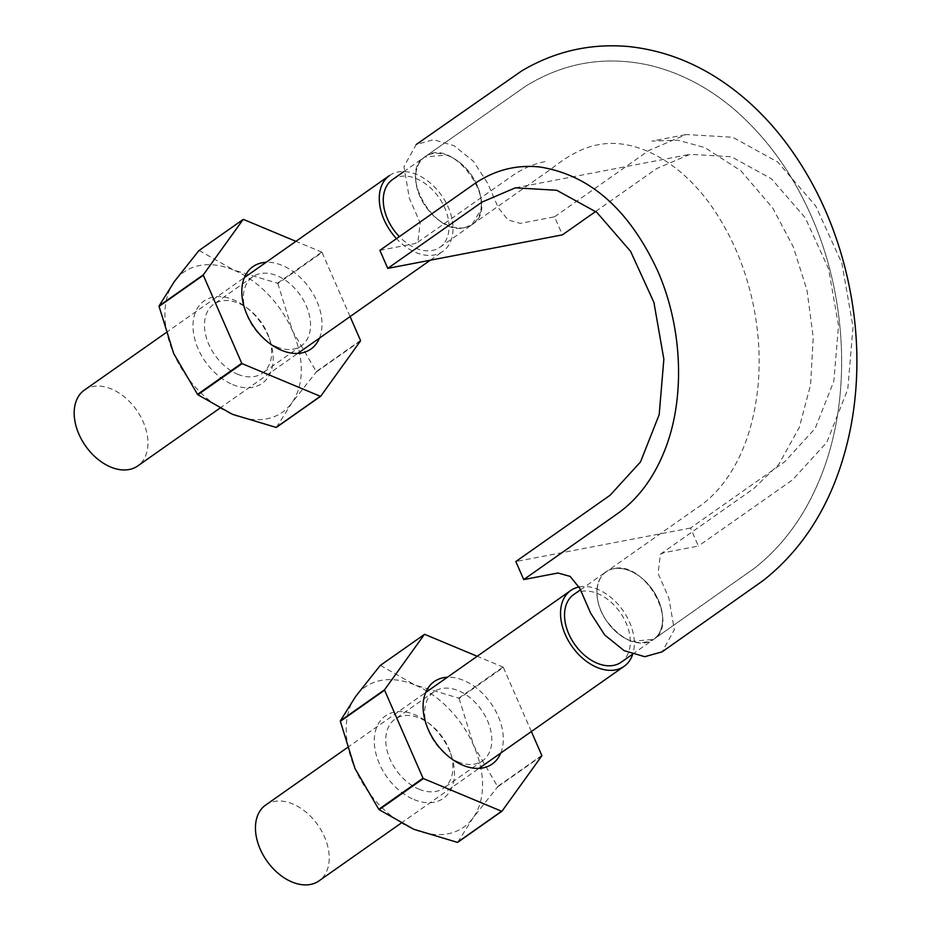 <?xml version="1.0" encoding="UTF-8"?>
<svg xmlns="http://www.w3.org/2000/svg" width="931" height="931" viewBox="0 0 931 931"><rect width="100%" height="100%" fill="white"/><g stroke="black" fill="none" stroke-linecap="round" stroke-linejoin="round"><path stroke-width="0.7" stroke-dasharray="4.66 3.49" d="M464.65 227.711L472.087 224.569C503.205 206.182 452.419 134.017 424.583 157.06C398.165 172.898 433.916 236.02 464.65 227.711A41.325 27.79 -125.1 0 1 436.174 218.087A41.325 27.79 -125.1 0 1 416.972 187.853A41.325 27.79 -125.1 0 1 421.499 159.795A41.325 27.79 -125.1 0 1 424.722 156.932A41.325 27.79 -125.1 0 1 446.356 155.023A41.325 27.79 -125.1 0 1 472.82 177.146A41.325 27.79 -125.1 0 1 480.966 209.487A41.325 27.79 -125.1 0 1 472.261 224.534A41.325 27.79 -125.1 0 1 464.65 227.711L472.087 224.569L480.966 209.487C482.328 199.083 479.616 188.295 472.82 177.146C465.593 166.23 456.772 158.864 446.356 155.023L424.583 157.06L421.499 159.795C415.796 166.719 414.283 176.075 416.972 187.853C420.218 199.688 426.619 209.766 436.174 218.087C445.937 225.907 455.434 229.119 464.65 227.711M379.871 250.334L414.109 243.759L417.833 242.211L420.207 223.044L409.361 198.233L403.949 166.602L416.145 144.549L433.532 139.708L454.142 145.748L473.507 161.366L487.611 183.221L498.457 208.032L508.117 219.995L520.313 223.382L554.539 216.818L562.429 234.856M595.724 211.442L656.704 168.569L690.022 154.313L731.394 156.757L771.485 178.833L805.268 217.842L828.578 268.884L838.528 325.687L833.839 381.175L815.172 428.435L784.775 461.729L690.511 528.028L698.39 546.066L664.152 552.63L660.44 554.189L658.066 573.356L668.9 598.156L674.312 629.798L662.116 651.851M554.539 216.818L648.814 150.519L686.205 134.53L732.685 137.253L777.722 162.041L815.661 205.856L841.845 263.17L853.029 326.967L847.769 389.286L826.786 442.388L792.665 479.768L698.39 546.066M613.61 568.69C595.596 571.413 591.301 597.946 605.441 619.255C621.396 640.644 637.467 647.336 653.678 639.341C680.096 623.502 644.345 560.381 613.61 568.69A41.325 27.79 -125.1 0 1 642.099 578.314A41.325 27.79 -125.1 0 1 661.301 608.537A41.325 27.79 -125.1 0 1 656.762 636.606A41.325 27.79 -125.1 0 1 653.539 639.469A41.325 27.79 -125.1 0 1 631.905 641.378L653.678 639.341L656.762 636.606C662.465 629.67 663.978 620.325 661.301 608.537C658.042 596.701 651.642 586.635 642.099 578.314C632.324 570.482 622.827 567.282 613.61 568.69C604.685 570.761 599.25 576.836 597.306 586.902A41.325 27.79 -125.1 0 1 606 571.867A41.325 27.79 -125.1 0 1 613.61 568.69M690.511 528.028L515.832 561.533M392.382 179.671A41.325 27.79 -125.1 0 1 438.885 197.488A41.325 27.79 -125.1 0 1 439.921 247.274A41.325 27.79 -125.1 0 1 432.31 250.451A41.325 27.79 -125.1 0 1 399.341 236.637M631.905 641.378A41.325 27.79 -125.1 0 1 605.441 619.255A41.325 27.79 -125.1 0 1 597.306 586.902C595.945 597.318 598.656 608.106 605.441 619.255C612.668 630.171 621.489 637.537 631.905 641.378M573.659 594.606A41.325 27.79 -125.1 0 1 618.254 609.863A41.325 27.79 -125.1 0 1 624.422 659.346A41.325 27.79 -125.1 0 1 621.198 662.209M579.14 586.949A46.364 31.177 -125.1 0 1 620.546 607.28A46.364 31.177 -125.1 0 1 632.673 654.377M265.672 805.036A46.364 31.177 -125.1 0 1 317.843 825.017A46.364 31.177 -125.1 0 1 319.007 880.877M389.484 175.552A46.364 31.177 -125.1 0 1 441.655 195.533A46.364 31.177 -125.1 0 1 442.819 251.393A46.364 31.177 -125.1 0 1 434.277 254.966A46.364 31.177 -125.1 0 1 396.513 238.639M84.395 390.089A46.364 31.177 -125.1 0 1 136.566 410.082A46.364 31.177 -125.1 0 1 137.73 465.942M350.091 316.598L322.079 252.476L277.845 283.583A98.767 66.415 54.9 0 0 277.485 283.21L233.774 270.095A85.664 57.606 54.9 0 0 174.388 281.499A85.664 57.606 54.9 0 0 173.713 353.594A85.664 57.606 54.9 0 0 232.413 414.295A85.664 57.606 54.9 0 0 291.799 402.902A85.664 57.606 54.9 0 0 292.485 330.808A85.664 57.606 54.9 0 0 233.774 270.095L199.234 250.544A98.767 66.415 54.9 0 0 198.873 250.614M232.692 384.608A50.39 33.888 54.9 0 0 270.386 341.712A50.39 33.888 54.9 0 0 246.168 307.265A50.39 33.888 54.9 0 0 193.578 318.868A50.39 33.888 54.9 0 0 232.692 384.608M319.438 338.151A50.39 33.888 54.9 0 0 309.627 288.377A50.39 33.888 54.9 0 0 266.103 262.309M322.079 252.476A98.767 66.415 54.9 0 0 321.719 252.103L295.93 241.338M277.485 283.21L321.719 252.103M277.845 283.583L292.485 330.808L316.284 371.585L360.518 340.478M276.484 427.341L291.799 402.902L316.284 372.016A98.767 66.415 54.9 0 0 316.284 371.585M199.234 250.544L243.468 219.437M316.284 372.016L360.518 340.909M237.719 374.239A42.209 28.384 54.9 0 0 262.333 373.238A42.209 28.384 54.9 0 0 269.292 338.302A42.209 28.384 54.9 0 0 249.008 309.453A42.209 28.384 54.9 0 0 213.769 304.193A42.209 28.384 54.9 0 0 207.089 339.966A42.209 28.384 54.9 0 0 237.719 374.239M276.623 346.879A42.209 28.384 54.9 0 0 301.237 345.878A42.209 28.384 54.9 0 0 300.178 295.034A42.209 28.384 54.9 0 0 252.673 276.833A42.209 28.384 54.9 0 0 245.714 311.769A42.209 28.384 54.9 0 0 266.01 340.618A42.209 28.384 54.9 0 0 276.623 346.879M531.368 731.545L503.357 667.422L459.123 698.529A98.767 66.415 54.9 0 0 458.762 698.157L415.063 685.041A85.664 57.606 54.9 0 0 355.677 696.435A85.664 57.606 54.9 0 0 354.99 768.529A85.664 57.606 54.9 0 0 413.69 829.242A85.664 57.606 54.9 0 0 473.088 817.837A85.664 57.606 54.9 0 0 473.763 745.743A85.664 57.606 54.9 0 0 415.063 685.041L380.523 665.479A98.767 66.415 54.9 0 0 380.151 665.549M413.981 799.554A50.39 33.888 54.9 0 0 451.675 756.647A50.39 33.888 54.9 0 0 427.457 722.212A50.39 33.888 54.9 0 0 374.856 733.814A50.39 33.888 54.9 0 0 413.981 799.554M500.727 753.098A50.39 33.888 54.9 0 0 490.916 703.312A50.39 33.888 54.9 0 0 447.392 677.244M503.357 667.422A98.767 66.415 54.9 0 0 502.996 667.05L477.207 656.274M458.762 698.157L502.996 667.05M459.123 698.529L473.763 745.743L497.573 786.52L541.807 755.413M457.761 842.287L473.088 817.837L497.561 786.963A98.767 66.415 54.9 0 0 497.573 786.52M380.523 665.479L424.757 634.372M497.561 786.963L541.795 755.856M418.997 789.174A42.209 28.384 54.9 0 0 443.61 788.185A42.209 28.384 54.9 0 0 450.569 753.249A42.209 28.384 54.9 0 0 430.285 724.399A42.209 28.384 54.9 0 0 395.058 719.128A42.209 28.384 54.9 0 0 388.378 754.901A42.209 28.384 54.9 0 0 418.997 789.174M457.901 761.814A42.209 28.384 54.9 0 0 482.514 760.825A42.209 28.384 54.9 0 0 481.455 709.969A42.209 28.384 54.9 0 0 433.962 691.768A42.209 28.384 54.9 0 0 427.003 726.704A42.209 28.384 54.9 0 0 447.287 755.553A42.209 28.384 54.9 0 0 457.901 761.814M515.355 187.829L690.022 154.313M660.44 554.189L753.656 488.635L778.816 464.336L799.298 427.422L810.598 384.782L813.228 337.592L807.037 290.449L793.282 246.855L772.753 208.067L740.89 170.792L704.732 147.54L677.884 140.22L651.979 141.093L686.205 134.53M417.833 242.211L513.644 174.853C523.769 168.092 534.475 163.635 545.775 161.47M472.087 224.569L551.99 168.383C568.282 155.302 583.493 147.47 597.609 144.875C637.979 136.38 687.171 165.497 718.651 217.051C734.722 242.688 746.185 271.561 753.039 303.657C758.928 331.773 760.569 359.424 757.962 386.633C754.459 420.218 745.638 448.463 731.475 471.377C721.525 487.518 709.62 499.994 695.76 508.826L606.174 571.832L695.76 508.826C709.62 499.994 721.525 487.518 731.475 471.377C745.638 448.463 754.459 420.218 757.962 386.633C760.569 359.424 758.928 331.773 753.039 303.657C746.185 271.561 734.722 242.688 718.651 217.051C687.171 165.497 637.979 136.38 597.609 144.875C583.493 147.47 568.282 155.302 551.99 168.383L472.087 224.569M424.583 157.06L525.421 86.362C563.86 62.505 605.266 55.476 649.617 65.298C680.072 72.63 708.212 87.27 734.059 109.23C765.352 136.263 790.489 170.513 809.435 211.965C848.851 297.489 852.645 404.717 817.662 484.143C802.603 518.823 781.575 546.834 754.552 568.166L653.678 639.341L754.552 568.166C781.575 546.834 802.603 518.823 817.662 484.143C852.645 404.717 848.851 297.489 809.435 211.965C790.489 170.513 765.352 136.263 734.059 109.23C708.212 87.27 680.072 72.63 649.617 65.298C605.266 55.476 563.86 62.505 525.421 86.362L424.583 157.06M439.921 247.274L472.261 224.534M403.612 171.769L424.722 156.932M632.44 654.307L653.539 639.469M580.455 589.835L606 571.867M400.935 823.272L479 768.378M347.216 747.698L425.665 692.524M219.646 408.337L297.711 353.431M430.273 260.214L442.819 251.393M165.927 332.751L244.376 277.589M249.008 309.453L246.168 307.265M269.292 338.302L270.386 341.712M252.673 276.833L213.769 304.193M301.237 345.878L262.333 373.238M266.01 340.618L268.838 342.806M245.714 311.769L244.62 308.359M430.285 724.399L427.457 722.212M450.569 753.249L451.675 756.647M433.962 691.768L395.058 719.128M482.514 760.825L443.61 788.185M447.287 755.553L450.115 757.741M427.003 726.704L425.898 723.306"/><path stroke-width="1.4" d="M595.724 211.442L562.429 234.856L387.762 268.372L482.025 202.085L515.355 187.829L556.726 190.273L596.818 212.349L630.601 251.358L653.911 302.4L663.861 359.191L659.171 414.691L640.505 461.951L610.108 495.245L515.832 561.533L523.722 579.582L557.96 573.007L570.144 576.394L579.815 588.369L590.65 613.18L604.754 635.023L624.119 650.653L644.729 656.692L662.116 651.851L763.362 580.409C794.038 556.144 817.418 524.514 833.501 485.528C850.154 444.448 857.917 399.981 856.788 352.127C856.113 326.56 852.854 301.213 847.035 276.065C835.316 225.837 814.904 181.301 785.799 142.478C767.819 118.609 747.279 98.674 724.178 82.673C694.526 62.202 662.663 50.158 628.611 46.55C590.475 43.163 554.853 51.275 521.744 70.884L416.145 144.549M523.722 579.582L617.998 513.284C637.758 499.144 653.108 478.743 664.036 452.07C685.577 399.76 682.982 327.828 657.426 270.351C628.856 209.184 589.544 174.714 539.468 166.94C515.844 164.566 494.082 170.257 474.147 184.035L379.871 250.334L387.762 268.372M399.341 236.637A41.325 27.79 -125.1 0 1 387.505 218.971A41.325 27.79 -125.1 0 1 392.382 179.671L403.612 171.769M632.44 654.307L621.198 662.209A41.325 27.79 -125.1 0 1 568.783 633.906A41.325 27.79 -125.1 0 1 573.659 594.606L580.455 589.835M632.673 654.377A46.364 31.177 -125.1 0 1 624.096 666.328A46.364 31.177 -125.1 0 1 615.566 669.901A46.364 31.177 -125.1 0 1 568.294 640.586A46.364 31.177 -125.1 0 1 570.761 590.487A46.364 31.177 -125.1 0 1 579.14 586.949M400.935 823.272L319.007 880.877A46.364 31.177 -125.1 0 1 310.465 884.45A46.364 31.177 -125.1 0 1 263.205 855.135A46.364 31.177 -125.1 0 1 265.672 805.036L347.216 747.698M396.513 238.639A46.364 31.177 -125.1 0 1 389.484 175.552L244.376 277.589M219.646 408.337L137.73 465.942A46.364 31.177 -125.1 0 1 129.188 469.515A46.364 31.177 -125.1 0 1 81.928 440.2A46.364 31.177 -125.1 0 1 84.395 390.089L165.927 332.751M203.307 274.831L159.073 305.938L174.388 281.499L198.873 250.614L243.107 219.507L203.307 274.831A98.767 66.415 54.9 0 0 203.307 275.273L241.746 363.265A98.767 66.415 54.9 0 0 242.107 363.637L320.345 396.303A98.767 66.415 54.9 0 0 320.718 396.234L360.518 340.909A98.767 66.415 54.9 0 0 360.518 340.478L350.091 316.598M241.746 363.265L197.512 394.372L173.713 353.594L159.061 306.38L203.307 275.273M266.103 262.309A50.39 33.888 54.9 0 0 244.62 308.359A50.39 33.888 54.9 0 0 268.838 342.806A50.39 33.888 54.9 0 0 281.511 350.277A50.39 33.888 54.9 0 0 319.438 338.151M295.93 241.338L243.468 219.437A98.767 66.415 54.9 0 0 243.107 219.507M320.345 396.303L276.111 427.41A98.767 66.415 54.9 0 0 276.484 427.341L320.718 396.234M276.111 427.41L232.413 414.295L197.872 394.744L242.107 363.637M384.584 689.766L340.35 720.873L355.677 696.435L380.151 665.549L424.396 634.442L384.584 689.766A98.767 66.415 54.9 0 0 384.584 690.208L423.023 778.2A98.767 66.415 54.9 0 0 423.384 778.572L501.634 811.25A98.767 66.415 54.9 0 0 501.995 811.18L541.795 755.856A98.767 66.415 54.9 0 0 541.807 755.413L531.368 731.545M423.023 778.2L378.789 809.307L354.99 768.529L340.35 721.316L384.584 690.208M447.392 677.244A50.39 33.888 54.9 0 0 425.898 723.306A50.39 33.888 54.9 0 0 450.115 757.741A50.39 33.888 54.9 0 0 462.788 765.224A50.39 33.888 54.9 0 0 500.727 753.098M477.207 656.274L424.757 634.372A98.767 66.415 54.9 0 0 424.396 634.442M501.634 811.25L457.4 842.357A98.767 66.415 54.9 0 0 457.761 842.287L501.995 811.18M457.4 842.357L413.69 829.242L379.15 809.679L423.384 778.572M479 768.378L624.096 666.328M425.665 692.524L570.761 590.487M297.711 353.431L430.273 260.214"/></g></svg>
